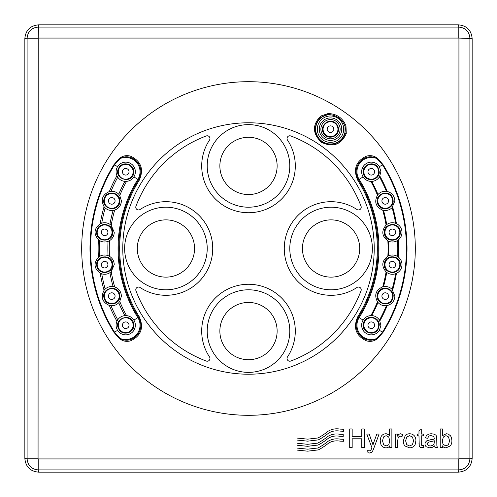 <?xml version="1.0" encoding="UTF-8"?>
<svg xmlns="http://www.w3.org/2000/svg" width="497" height="497" viewBox="0 0 497 497"><rect width="100%" height="100%" fill="white"/><g stroke="black" fill="none" stroke-linecap="round" stroke-linejoin="round"><path stroke-width="0.75" d="M96.735 231.478C95.182 242.325 113.018 243.313 112.695 232.36C113.036 222.519 97.462 221.724 96.735 231.478M104.277 198.278C100.065 209.697 120.001 213.138 119.845 200.881C120.218 192.171 106.83 189.873 104.277 198.278M118.988 167.57C111.837 178.995 133.656 185.418 133.78 171.776C134.159 164.128 122.889 160.717 118.988 167.57M378.012 329.43L379.23 325.224C379.82 315.93 364.755 314.197 363.344 323.746C361.412 332.052 373.744 336.916 378.012 329.43M392.723 298.722L393.17 296.119C393.605 287.396 380.186 285.017 377.602 293.46C373.868 303.158 389.66 308.618 392.723 298.722M400.265 265.522L400.315 264.64C400.694 254.818 385.1 253.942 384.355 263.739C382.858 274.021 399.47 275.847 400.265 265.522M400.265 231.478C399.47 221.153 382.858 222.979 384.355 233.261C385.1 243.058 400.694 242.182 400.315 232.36L400.265 231.478M392.723 198.278C389.66 188.382 373.868 193.842 377.602 203.54C380.186 211.983 393.605 209.604 393.17 200.881L392.723 198.278M378.012 167.57C373.744 160.084 361.412 164.948 363.344 173.254C364.755 182.803 379.82 181.07 379.23 171.776L378.012 167.57M335.003 122.641C328.101 117.478 318.732 126.853 323.814 133.699C327.908 140.359 338.997 136.7 338.469 129.177C338.395 126.48 337.239 124.3 335.003 122.641M118.988 329.43C122.889 336.283 134.159 332.872 133.78 325.224C133.656 311.582 111.837 318.005 118.988 329.43M104.277 298.722C106.83 307.127 120.218 304.829 119.845 296.119C120.001 283.862 100.065 287.303 104.277 298.722M96.735 265.522C97.462 275.276 113.036 274.481 112.695 264.64C113.018 253.687 95.182 254.675 96.735 265.522M165.923 207.212A41.288 41.288 0 0 0 130.164 269.144A41.288 41.288 0 0 0 201.676 269.144A41.288 41.288 0 0 0 165.923 207.212M248.5 124.635A41.288 41.288 0 0 0 212.741 186.568A41.288 41.288 0 0 0 284.259 186.568A41.288 41.288 0 0 0 248.5 124.635M248.5 289.788A41.288 41.288 0 0 0 212.741 351.721A41.288 41.288 0 0 0 284.259 351.721A41.288 41.288 0 0 0 248.5 289.788M140.061 287.496A2.752 2.752 0 0 0 135.961 290.757A120.212 120.212 0 0 0 206.243 361.039A2.752 2.752 0 0 0 209.504 356.939A46.793 46.793 0 0 1 279.314 295.858A46.793 46.793 0 0 1 287.496 356.939A2.752 2.752 0 0 0 290.757 361.039A120.212 120.212 0 0 0 361.039 290.757A2.752 2.752 0 0 0 356.939 287.496A46.793 46.793 0 0 1 295.858 217.686A46.793 46.793 0 0 1 356.939 209.504A2.752 2.752 0 0 0 361.039 206.243A120.212 120.212 0 0 0 290.757 135.961A2.752 2.752 0 0 0 287.496 140.061A46.793 46.793 0 0 1 217.686 201.142A46.793 46.793 0 0 1 209.504 140.061A2.752 2.752 0 0 0 206.243 135.961A120.212 120.212 0 0 0 135.961 206.243A2.752 2.752 0 0 0 140.061 209.504A46.793 46.793 0 0 1 201.142 279.314A46.793 46.793 0 0 1 140.061 287.496M386.405 305.68A9.636 9.636 0 0 1 377.987 302.468A140.284 140.284 0 0 1 371.694 315.601A9.636 9.636 0 0 1 379.472 320.149A149.293 149.293 0 0 0 386.405 305.68L387.238 305.537C391.947 304.226 394.494 301.089 394.866 296.119L392.096 289.353A149.293 149.293 0 0 0 395.649 273.704A9.636 9.636 0 0 1 386.728 272.437A140.284 140.284 0 0 1 383.498 286.639A9.636 9.636 0 0 1 392.096 289.353M397.575 240.48A9.636 9.636 0 0 1 388.592 241.219A140.284 140.284 0 0 1 388.592 255.781A9.636 9.636 0 0 1 397.575 256.52A149.293 149.293 0 0 0 397.575 240.48L398.265 239.995C400.657 238.106 401.905 235.559 402.017 232.36C401.818 228.328 399.955 225.414 396.426 223.613L395.649 223.296A149.293 149.293 0 0 0 392.096 207.647A9.636 9.636 0 0 1 383.498 210.361A140.284 140.284 0 0 1 386.728 224.563A9.636 9.636 0 0 1 395.649 223.296M130.928 156.294C141.223 161.457 143.993 169.434 139.247 180.231A128.835 128.835 0 0 0 139.247 316.769C143.993 327.566 141.223 335.543 130.928 340.706L130.786 339.488C127.027 340.725 123.424 340.346 119.963 338.345A14.326 14.326 0 0 0 137.862 317.633A130.463 130.463 0 0 1 137.862 179.367A14.326 14.326 0 0 0 119.963 158.655L114.552 164.799A157.947 157.947 0 0 0 114.552 332.201L119.963 338.345L119.615 338.768L114.068 332.499A158.518 158.518 0 0 1 114.068 164.501L119.615 158.232C123.113 155.648 126.884 155.002 130.928 156.294L130.786 157.512A15.14 15.14 0 0 1 138.551 179.796A129.649 129.649 0 0 0 138.551 317.204A15.14 15.14 0 0 1 130.786 339.488A15.14 15.14 0 0 0 138.551 317.204L133.886 320.118C132.078 317.44 129.63 315.943 126.53 315.626L124.909 315.626A9.636 9.636 0 0 0 117.752 319.801L116.932 321.267C115.633 324.33 115.832 327.349 117.54 330.331A9.636 9.636 0 0 0 135.346 325.224A9.636 9.636 0 0 0 133.886 320.118M81.694 248.5A166.806 166.806 0 0 0 331.903 392.959A166.806 166.806 0 0 0 331.903 104.041A166.806 166.806 0 0 0 81.694 248.5M119.615 338.768C123.113 341.346 126.884 341.992 130.928 340.706M122.784 248.5A125.716 125.716 0 0 0 311.358 357.374A125.716 125.716 0 0 0 311.358 139.626A125.716 125.716 0 0 0 122.784 248.5M346.26 133.594C341.122 144.776 332.86 147.69 321.472 142.322C312.383 133.606 312.135 124.853 320.739 116.056L321.273 117.18L328.076 114.558A14.817 14.817 0 0 0 315.781 130.804A14.817 14.817 0 0 0 331.325 143.968A14.817 14.817 0 0 0 345.024 126.207C341.855 118.715 336.202 114.832 328.076 114.558L328.095 113.546C336.693 113.794 342.65 117.888 345.968 125.828L346.26 133.594L345.017 133.494A15.14 15.14 0 0 1 321.932 141.651A15.14 15.14 0 0 1 321.273 117.18A15.14 15.14 0 0 0 321.932 141.651A15.14 15.14 0 0 0 345.017 133.494L345.024 126.207L345.968 125.828M328.095 113.546L320.739 116.056M357.753 180.231C353.007 169.434 355.777 161.457 366.072 156.294L366.214 157.512C369.973 156.275 373.576 156.654 377.037 158.655A14.326 14.326 0 0 0 359.138 179.367A130.463 130.463 0 0 1 359.138 317.633A14.326 14.326 0 0 0 377.037 338.345L382.448 332.201A157.947 157.947 0 0 0 382.448 164.799L377.037 158.655L377.385 158.232L382.932 164.501A158.518 158.518 0 0 1 382.932 332.499L377.385 338.768C373.887 341.352 370.116 341.998 366.072 340.706C355.777 335.543 353.007 327.566 357.753 316.769A128.835 128.835 0 0 0 357.753 180.231L358.449 179.796A15.14 15.14 0 0 1 366.214 157.512A15.14 15.14 0 0 0 358.449 179.796L363.114 176.882C365.022 179.69 367.612 181.2 370.886 181.399L371.694 181.399A140.284 140.284 0 0 1 377.987 194.532L377.478 195.166C374.03 201.981 375.775 206.982 382.709 210.181L383.498 210.361M377.385 158.232C373.887 155.654 370.116 155.008 366.072 156.294M117.752 177.199A9.636 9.636 0 0 0 124.909 181.374L126.53 181.374C129.63 181.057 132.078 179.56 133.886 176.882A9.636 9.636 0 0 0 128.369 162.513A9.636 9.636 0 0 0 117.54 166.669C115.832 169.651 115.633 172.67 116.932 175.733L117.752 177.199A148.932 148.932 0 0 0 110.999 191.283L109.346 191.556C102.289 194.756 100.531 199.8 104.078 206.69L105.202 207.939A9.636 9.636 0 0 0 113.105 210.424L114.689 210.063C118.87 208.504 121.106 205.441 121.398 200.881L119.758 195.507L118.74 194.24A9.636 9.636 0 0 0 110.999 191.283M109.943 224.333A9.636 9.636 0 0 0 101.742 223.165L100.189 223.805C94.014 228.483 93.417 233.789 98.4 239.722L99.773 240.691A9.636 9.636 0 0 0 108.035 241.368L109.502 240.666C112.521 238.765 114.099 236 114.248 232.36L111.216 225.346L109.943 224.333A140.645 140.645 0 0 1 113.105 210.424M108.035 255.632A9.636 9.636 0 0 0 99.773 256.309L98.4 257.278C93.417 263.211 94.014 268.517 100.189 273.195L101.742 273.835A9.636 9.636 0 0 0 109.943 272.667L111.216 271.654L114.248 264.64C114.099 261 112.521 258.235 109.502 256.334L108.035 255.632A140.645 140.645 0 0 1 108.035 241.368M113.105 286.576A9.636 9.636 0 0 0 105.202 289.061L104.078 290.31C100.531 297.2 102.289 302.244 109.346 305.444L110.999 305.717A9.636 9.636 0 0 0 118.74 302.76L119.758 301.493L121.398 296.119C121.106 291.559 118.87 288.496 114.689 286.937L113.105 286.576A140.645 140.645 0 0 1 109.943 272.667M317.906 447.996L307.736 449.17L297.02 448.083L297.013 450.089L307.662 451.17L318.297 449.903L319.776 449.12A53.993 53.993 0 0 0 321.255 448.269A28.497 12.437 -40.5 0 0 328.672 443.063C332.002 441.063 335.81 440.417 340.091 441.131L343.452 441.28L343.452 439.273L340.141 439.131C335.717 438.366 331.698 439.081 328.088 441.28A27.969 12.208 -40.5 0 1 320.807 446.393A24.44 5.467 -40.4 0 1 319.36 447.225L317.912 447.99M448.549 434.279A43.929 15.643 106.7 0 0 446.194 433.782L442.504 435.589L442.504 428.948L440.218 428.948L440.218 447.542L442.349 447.542L442.349 445.846A1161.632 68.306 117.3 0 0 446.089 447.828L450.195 445.946A310.333 41.531 43.1 0 0 451.903 440.603A52.564 19.812 -29.2 0 0 451.5 437.869A88.224 22.148 131.6 0 0 450.375 435.689L448.549 434.279L450.375 435.689M432.154 447.387A67.772 16.109 99.6 0 0 434.602 445.859L435.043 447.542L437.435 447.542L436.875 445.921L436.733 438.87A19.066 1.093 95.9 0 0 436.621 436.77A2785.629 88.77 132.6 0 0 435.906 435.21L434.316 434.185L431.508 433.782A33.964 12.86 42.2 0 0 428.439 434.26L426.414 435.614L425.413 437.938L427.644 438.248L428.781 436.242A78.669 11.046 32.7 0 1 431.166 435.676L433.775 436.447L434.409 439A45.364 4.231 3.5 0 1 430.334 439.783L426.656 440.876L425.469 442.181A144.347 22.75 19.8 0 0 425.022 443.989A253.924 29.255 -26.9 0 0 426.215 446.747L429.632 447.828L432.154 447.387L429.632 447.828L426.215 446.747M418.977 443.597L419.251 446.3L420.213 447.331L423.854 447.524L423.543 445.505A12.934 1.224 -18.7 0 1 422.549 445.598A12.369 2.696 -33.3 0 1 421.773 445.436L421.257 443.728L421.257 435.832L423.543 435.832L423.543 434.067L421.257 434.067L421.257 429.365L418.977 430.737L418.977 434.067L417.287 434.067L417.287 435.832L418.977 435.832L419.251 446.3L420.213 447.331L422.139 447.729A31.149 6.635 -37.9 0 0 423.854 447.524M405.366 435.273L403.284 440.808A7489.691 199.912 -42.5 0 0 405.03 446.02L409.603 447.828A107.712 26.298 70.6 0 0 412.852 447.008A6274.178 183.865 42.8 0 0 415.125 444.697L415.908 440.615A294.895 40.748 -38.6 0 0 414.144 435.602A655.661 60.951 119.1 0 0 409.603 433.782A250.022 38.406 62.5 0 0 405.366 435.273L403.284 440.808M352.168 438.795L361.779 438.795L361.779 447.542L364.245 447.542L364.245 428.948L361.779 428.948L361.779 436.614L352.168 436.614L352.168 428.948L349.702 428.948L349.702 447.542L352.168 447.542L352.168 438.795M367.96 452.724L369.439 452.997L371.321 452.475A68.785 13.388 74.6 0 0 372.719 450.829A78.75 2.429 105 0 0 374.005 447.778L379.099 434.067L376.819 434.067L373.943 441.926A302.064 89.429 38.9 0 0 373.005 444.964L369.209 434.067L366.767 434.067L371.886 447.586L371.681 448.145A13.239 0.59 -74.7 0 1 370.986 449.853A23.899 6.952 -128.2 0 1 370.228 450.562A29.826 5.908 38.2 0 1 369.01 450.816L367.705 450.611L367.96 452.724M307.618 444.306L297.02 443.218L297.02 445.225L307.544 446.306L318.055 445.039A49.88 49.88 0 0 0 319.54 444.256A53.042 53.042 0 0 0 321.019 443.405A28.453 12.468 -40.3 0 0 328.436 438.199C331.766 436.198 335.574 435.552 339.855 436.267L343.216 436.416L343.216 434.409L339.905 434.266C335.481 433.502 331.462 434.216 327.852 436.416A27.913 12.214 -40.3 0 1 320.571 441.529A61.92 11.711 -47.1 0 1 319.124 442.361A49.818 49.818 0 0 1 317.676 443.131L307.618 444.306M402.794 434.502L400.439 433.782L398.973 434.241L397.519 436.13L397.519 434.067L395.469 434.067L395.469 447.542L397.755 447.542L397.755 440.504L398.134 437.845L398.979 436.596A123.032 16.078 -108.4 0 1 400.315 436.142L401.98 436.614L402.794 434.502L400.439 433.782L398.973 434.241M383.032 446.946A270.797 37.281 107.2 0 0 385.983 447.828A1144.498 66.685 58.9 0 0 389.754 445.834L389.754 447.542L391.878 447.542L391.878 428.948L389.592 428.948L389.592 435.639A38.045 12.984 -42.6 0 0 388.051 434.297A166.035 25.894 117.5 0 0 385.883 433.782A68.822 18.923 68.9 0 0 382.883 434.658A355.597 41.748 49.8 0 0 380.864 437.167L380.193 440.82L380.932 444.473A333.065 42.736 129.6 0 0 383.032 446.946M317.906 437.975L307.736 439.155L297.02 438.068L297.02 440.069L307.662 441.156L318.291 439.888A50.098 50.098 0 0 0 319.776 439.099A53.409 53.409 0 0 0 321.255 438.255A28.435 12.462 -40.3 0 0 328.672 433.049C332.002 431.042 335.81 430.402 340.091 431.116L343.452 431.266L343.452 429.253L340.141 429.116C335.717 428.346 331.698 429.066 328.088 431.266A27.882 12.208 -40.3 0 1 320.807 436.378A33.355 7.623 -43.2 0 1 319.36 437.211L317.912 437.975L319.36 437.211M458.451 472.15L458.806 469.901L38.194 469.901L38.549 472.15L458.451 472.15C466.782 471.336 471.349 466.77 472.15 458.451L472.15 38.549L458.806 38.07L38.194 38.07L38.07 458.806L27.099 458.806L27.099 38.194L24.85 38.549L24.85 458.451L27.099 458.806C27.757 465.54 31.454 469.236 38.194 469.901L38.194 458.93L458.806 458.93L458.806 469.901C465.54 469.243 469.236 465.546 469.901 458.806L472.15 458.451M38.07 38.194L27.099 38.194C27.764 31.454 31.46 27.757 38.194 27.099L458.806 27.099L458.451 24.85L38.549 24.85L38.194 38.07M458.451 24.85C466.77 25.651 471.336 30.218 472.15 38.549M38.549 472.15C30.23 471.349 25.664 466.782 24.85 458.451M24.85 38.549C25.651 30.23 30.218 25.664 38.549 24.85M289.788 248.5A41.288 41.288 0 0 0 351.721 284.259A41.288 41.288 0 0 0 351.721 212.741A41.288 41.288 0 0 0 289.788 248.5M124.635 248.5A41.288 41.288 0 0 0 186.568 284.259A41.288 41.288 0 0 0 186.568 212.741A41.288 41.288 0 0 0 124.635 248.5M207.212 331.077A41.288 41.288 0 0 0 269.144 366.836A41.288 41.288 0 0 0 269.144 295.324A41.288 41.288 0 0 0 207.212 331.077M207.212 165.923A41.288 41.288 0 0 0 269.144 201.676A41.288 41.288 0 0 0 269.144 130.164A41.288 41.288 0 0 0 207.212 165.923M340.141 129.177A9.636 9.636 0 0 0 325.69 120.833A9.636 9.636 0 0 0 325.69 137.52A9.636 9.636 0 0 0 340.141 129.177M371.694 315.601L370.886 315.601C367.612 315.8 365.022 317.31 363.114 320.118A9.636 9.636 0 0 0 366.183 333.394A9.636 9.636 0 0 0 379.459 330.331L380.919 325.224L379.472 320.149M392.096 207.647L394.866 200.881C394.494 195.911 391.947 192.774 387.238 191.463L386.405 191.32A149.293 149.293 0 0 0 379.472 176.851L380.919 171.776L379.459 166.669A9.636 9.636 0 0 0 366.183 163.606A9.636 9.636 0 0 0 363.114 176.882M379.472 176.851A9.636 9.636 0 0 1 371.694 181.399M383.498 286.639L382.709 286.819C375.775 290.018 374.03 295.019 377.478 301.834L377.987 302.468M377.987 194.532A9.636 9.636 0 0 1 386.405 191.32M395.649 273.704L396.426 273.387C399.955 271.586 401.818 268.672 402.017 264.64C401.905 261.441 400.657 258.894 398.265 257.005L397.575 256.52M388.592 255.781L387.865 256.135C381.808 260.788 381.218 266.05 386.088 271.934L386.728 272.437M386.728 224.563L386.088 225.066C381.218 230.95 381.808 236.212 387.865 240.865L388.592 241.219M458.806 38.07L458.806 27.099C465.546 27.764 469.243 31.46 469.901 38.194L469.901 458.806L458.93 458.806L458.93 38.194M119.615 158.232L119.963 158.655C123.418 156.654 127.021 156.275 130.786 157.512A15.14 15.14 0 0 1 138.551 179.796A129.649 129.649 0 0 0 138.551 317.204L139.247 316.769M377.385 338.768L377.037 338.345C373.582 340.346 369.979 340.725 366.214 339.488A15.14 15.14 0 0 1 358.449 317.204A129.649 129.649 0 0 0 358.449 179.796A129.649 129.649 0 0 1 358.449 317.204L357.753 316.769M363.114 320.118L358.449 317.204A15.14 15.14 0 0 0 366.214 339.488L366.072 340.706M340.147 429.116L340.141 429.116C335.717 428.346 331.698 429.066 328.088 431.266M340.091 431.116L343.452 431.266M380.864 437.167L380.193 440.82L380.932 444.473M388.412 434.515L385.883 433.782M389.592 435.639L389.313 435.291M389.803 441.013L388.735 436.969L386.101 435.676L383.554 436.913L382.528 440.827L383.628 444.685L386.206 445.964L388.753 444.74L389.803 441.013L388.735 436.969M383.554 436.913L382.528 440.827M339.905 434.266C335.481 433.502 331.462 434.216 327.852 436.416M339.855 436.267L343.216 436.416M371.886 447.586L371.681 448.145A13.257 0.59 -74.7 0 1 370.986 449.853M373.005 444.964L372.023 441.852M369.439 452.997L371.321 452.475M415.125 444.697L415.908 440.615M405.03 446.02L409.603 447.828M412.429 436.962L409.603 435.676L406.751 436.956L405.62 440.808L406.751 444.678L409.603 445.964L412.442 444.672L413.566 440.74L412.429 436.962M430.334 439.783L426.656 440.876L425.469 442.181M428.439 434.26L426.414 435.614L425.413 437.938M435.906 435.21L434.316 434.185L431.508 433.782M434.602 445.859L435.043 447.542M434.043 443.896L434.421 440.796L428.681 442.106L427.78 442.839L427.463 443.92L428.153 445.436L430.178 446.039L432.533 445.461L434.043 443.896M451.903 440.603L451.5 437.869M446.089 447.828L450.195 445.946M446.194 433.782L442.504 435.589M448.524 436.906L445.995 435.652L443.411 436.95L442.324 440.709L442.976 444.2L445.89 445.964L448.474 444.666L449.568 440.796L448.524 436.906M330.219 439.994L328.088 441.28A27.969 12.208 -40.5 0 1 320.807 446.393M340.091 441.131L343.452 441.28M307.662 451.17L318.297 449.903L319.776 449.12M107.924 232.36A3.311 3.311 0 0 0 102.96 229.496A3.311 3.311 0 0 0 102.96 235.224A3.311 3.311 0 0 0 107.924 232.36M115.074 200.881A3.311 3.311 0 0 0 110.11 198.017A3.311 3.311 0 0 0 110.11 203.751A3.311 3.311 0 0 0 115.074 200.881M129.021 171.776A3.311 3.311 0 0 0 124.057 168.905A3.311 3.311 0 0 0 124.057 174.64A3.311 3.311 0 0 0 129.021 171.776M374.595 325.224A3.311 3.311 0 0 0 369.631 322.36A3.311 3.311 0 0 0 369.631 328.095A3.311 3.311 0 0 0 374.595 325.224M388.542 296.119A3.311 3.311 0 0 0 383.578 293.249A3.311 3.311 0 0 0 383.578 298.983A3.311 3.311 0 0 0 388.542 296.119M395.693 264.64A3.311 3.311 0 0 0 390.729 261.776A3.311 3.311 0 0 0 390.729 267.504A3.311 3.311 0 0 0 395.693 264.64M395.693 232.36A3.311 3.311 0 0 0 390.729 229.496A3.311 3.311 0 0 0 390.729 235.224A3.311 3.311 0 0 0 395.693 232.36M388.542 200.881A3.311 3.311 0 0 0 383.578 198.017A3.311 3.311 0 0 0 383.578 203.751A3.311 3.311 0 0 0 388.542 200.881M374.595 171.776A3.311 3.311 0 0 0 369.631 168.905A3.311 3.311 0 0 0 369.631 174.64A3.311 3.311 0 0 0 374.595 171.776M333.816 129.177A3.311 3.311 0 0 0 328.852 126.313A3.311 3.311 0 0 0 328.852 132.04A3.311 3.311 0 0 0 333.816 129.177M129.021 325.224A3.311 3.311 0 0 0 124.057 322.36A3.311 3.311 0 0 0 124.057 328.095A3.311 3.311 0 0 0 129.021 325.224M115.074 296.119A3.311 3.311 0 0 0 110.11 293.249A3.311 3.311 0 0 0 110.11 298.983A3.311 3.311 0 0 0 115.074 296.119M107.924 264.64A3.311 3.311 0 0 0 102.96 261.776A3.311 3.311 0 0 0 102.96 267.504A3.311 3.311 0 0 0 107.924 264.64M112.049 232.36A7.436 7.436 0 0 1 100.897 238.802A7.436 7.436 0 0 1 100.897 225.924A7.436 7.436 0 0 1 112.049 232.36M119.199 200.881A7.436 7.436 0 0 1 108.048 207.324A7.436 7.436 0 0 1 108.048 194.445A7.436 7.436 0 0 1 119.199 200.881M133.146 171.776A7.436 7.436 0 0 1 121.995 178.212A7.436 7.436 0 0 1 121.995 165.333A7.436 7.436 0 0 1 133.146 171.776M378.72 325.224A7.436 7.436 0 0 1 367.569 331.667A7.436 7.436 0 0 1 367.569 318.788A7.436 7.436 0 0 1 378.72 325.224M392.667 296.119A7.436 7.436 0 0 1 381.516 302.555A7.436 7.436 0 0 1 381.516 289.676A7.436 7.436 0 0 1 392.667 296.119M399.824 264.64A7.436 7.436 0 0 1 388.666 271.076A7.436 7.436 0 0 1 388.666 258.198A7.436 7.436 0 0 1 399.824 264.64M399.824 232.36A7.436 7.436 0 0 1 388.666 238.802A7.436 7.436 0 0 1 388.666 225.924A7.436 7.436 0 0 1 399.824 232.36M392.667 200.881A7.436 7.436 0 0 1 381.516 207.324A7.436 7.436 0 0 1 381.516 194.445A7.436 7.436 0 0 1 392.667 200.881M378.72 171.776A7.436 7.436 0 0 1 367.569 178.212A7.436 7.436 0 0 1 367.569 165.333A7.436 7.436 0 0 1 378.72 171.776M337.941 129.177A7.436 7.436 0 0 1 326.79 135.619A7.436 7.436 0 0 1 326.79 122.734A7.436 7.436 0 0 1 337.941 129.177M133.146 325.224A7.436 7.436 0 0 1 121.995 331.667A7.436 7.436 0 0 1 121.995 318.788A7.436 7.436 0 0 1 133.146 325.224M119.199 296.119A7.436 7.436 0 0 1 108.048 302.555A7.436 7.436 0 0 1 108.048 289.676A7.436 7.436 0 0 1 119.199 296.119M112.049 264.64A7.436 7.436 0 0 1 100.897 271.076A7.436 7.436 0 0 1 100.897 258.198A7.436 7.436 0 0 1 112.049 264.64M302.449 248.5A28.627 28.627 0 0 0 345.39 273.294A28.627 28.627 0 0 0 345.39 223.706A28.627 28.627 0 0 0 302.449 248.5M194.551 248.5A28.627 28.627 0 0 0 151.61 223.706A28.627 28.627 0 0 0 151.61 273.294A28.627 28.627 0 0 0 194.551 248.5M248.5 194.551A28.627 28.627 0 0 0 273.294 151.61A28.627 28.627 0 0 0 223.706 151.61A28.627 28.627 0 0 0 248.5 194.551M248.5 302.449A28.627 28.627 0 0 0 223.706 345.39A28.627 28.627 0 0 0 273.294 345.39A28.627 28.627 0 0 0 248.5 302.449M118.74 194.24A140.645 140.645 0 0 1 124.909 181.374M105.202 207.939A148.932 148.932 0 0 0 101.742 223.165M99.773 240.691A148.932 148.932 0 0 0 99.773 256.309M101.742 273.835A148.932 148.932 0 0 0 105.202 289.061M110.999 305.717A148.932 148.932 0 0 0 117.752 319.801M124.909 315.626A140.645 140.645 0 0 1 118.74 302.76M119.758 301.493A139.222 139.222 0 0 0 126.53 315.626M111.216 271.654A139.222 139.222 0 0 0 114.689 286.937M109.502 240.666A139.222 139.222 0 0 0 109.502 256.334M114.689 210.063A139.222 139.222 0 0 0 111.216 225.346M126.53 181.374A139.222 139.222 0 0 0 119.758 195.507M133.886 176.882L139.247 180.231M117.54 166.669L114.068 164.501M114.068 332.499L117.54 330.331M116.932 321.267A150.355 150.355 0 0 1 109.346 305.444M104.078 290.31A150.355 150.355 0 0 1 100.189 273.195M98.4 257.278A150.355 150.355 0 0 1 98.4 239.722M100.189 223.805A150.355 150.355 0 0 1 104.078 206.69M109.346 191.556A150.355 150.355 0 0 1 116.932 175.733M377.478 195.166A139.57 139.57 0 0 0 370.886 181.399M386.088 225.066A139.57 139.57 0 0 0 382.709 210.181M387.865 256.135A139.57 139.57 0 0 0 387.865 240.865M382.709 286.819A139.57 139.57 0 0 0 386.088 271.934M370.886 315.601A139.57 139.57 0 0 0 377.478 301.834M382.932 164.501L379.459 166.669M379.459 330.331L382.932 332.499M379.888 176.118A150.007 150.007 0 0 1 387.238 191.463M392.655 207.025A150.007 150.007 0 0 1 396.426 223.613M398.265 239.995A150.007 150.007 0 0 1 398.265 257.005M396.426 273.387A150.007 150.007 0 0 1 392.655 289.975M387.238 305.537A150.007 150.007 0 0 1 379.888 320.882M319.26 129.177A11.245 11.245 0 0 0 336.134 138.918A11.245 11.245 0 0 0 336.134 119.435A11.245 11.245 0 0 0 319.26 129.177M343.7 129.177A13.195 13.195 0 0 1 330.511 142.372A13.195 13.195 0 0 1 317.316 129.177A13.195 13.195 0 0 1 330.511 115.981A13.195 13.195 0 0 1 343.7 129.177"/></g></svg>
